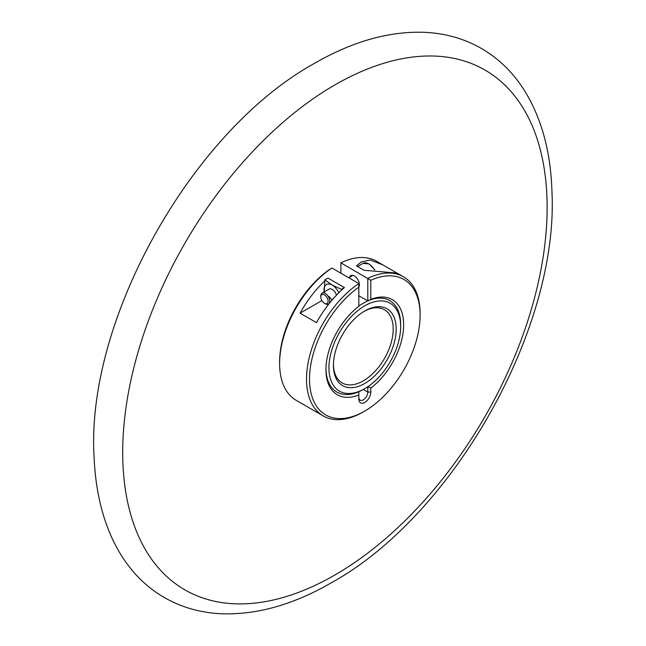 <?xml version="1.0" encoding="UTF-8"?>
<svg xmlns="http://www.w3.org/2000/svg" width="646" height="646" viewBox="0 0 646 646"><rect width="100%" height="100%" fill="white"/><g stroke="black" fill="none" stroke-linecap="round" stroke-linejoin="round"><path stroke-width="0.97" d="M349.486 277.32A7.187 4.151 60 0 1 350.754 275.608A7.187 4.151 60 0 1 354.347 275.963A7.187 4.151 60 0 1 358.829 287.179A78.198 45.147 120 0 0 309.595 382.537A78.198 45.147 120 0 0 364.812 411.05L364.812 411.05A78.198 45.147 120 0 0 420.102 315.28A78.198 45.147 120 0 0 370.788 280.275L370.788 299.421A54.95 31.727 -60 0 1 403.661 324.768A54.95 31.727 -60 0 1 370.788 388.084L370.788 392.065A8.455 4.877 -60 0 1 364.812 402.426A8.455 4.877 -60 0 1 358.829 398.97L358.829 394.989A54.95 31.727 -60 0 1 325.955 369.633A54.95 31.727 -60 0 1 358.829 306.317L358.829 283.554A80.314 46.367 -60 0 0 310.032 354.42A80.314 46.367 -60 0 0 323.161 415.895L296.256 400.358A80.314 46.367 120 0 1 279.621 363.593A80.314 46.367 120 0 1 331.931 268.025L358.829 283.554M363.31 411.914A80.314 46.367 -60 0 0 363.318 411.914L364.812 411.05L363.31 411.914A80.314 46.367 -60 0 1 323.161 415.895M358.829 295.747L367.8 300.923L367.8 278.378A80.314 46.367 -60 0 1 403.467 276.787A80.314 46.367 -60 0 1 420.102 313.552L420.102 315.28M396.765 272.959L376.57 261.259A80.314 46.367 120 0 0 340.894 262.849L370.788 280.275M383.03 264.981L370.287 260.023L361.275 261.969L356.479 265.861L364.174 270.303L397.015 273.056L403.467 276.787M400.665 325.641A52.835 30.507 120 0 0 389.732 300.584A52.835 30.507 120 0 0 367.8 300.923L370.788 299.421M279.621 363.593L279.621 361.873A78.198 45.147 -60 0 1 328.943 269.923L331.931 268.025M358.829 397.242A6.339 3.658 120 0 0 360.145 400.149A6.339 3.658 120 0 0 365.03 398.453A6.339 3.658 120 0 0 367.8 392.065L363.31 389.481A52.835 30.507 -60 0 0 363.318 389.481L364.812 388.617A50.727 29.288 120 0 0 400.673 326.496A50.727 29.288 120 0 0 364.812 305.784A50.727 29.288 120 0 0 328.943 367.905A50.727 29.288 120 0 0 364.812 388.617L363.31 389.481A52.835 30.507 -60 0 1 336.897 392.098A52.835 30.507 -60 0 1 325.964 368.761A52.835 30.507 120 0 0 336.897 392.098A52.835 30.507 120 0 0 358.829 391.759L358.829 394.989M344.407 287.575L327.966 278.079L324.922 279.839L332.23 285.112L341.363 289.327L344.407 287.575A80.314 46.367 -60 0 0 316.5 322.661L300.067 313.173A80.314 46.367 120 0 1 324.76 280.97M340.894 262.849L340.894 273.201M370.788 392.065L367.8 392.065L367.8 386.744M367.8 386.583L370.788 388.084M321.878 300.576L300.067 313.173M358.829 306.099A52.835 30.507 -60 0 1 363.31 303.2A52.835 30.507 -60 0 1 389.732 300.584A52.835 30.507 -60 0 1 400.673 324.768L400.673 326.496M364.804 310.96L364.812 310.96A44.38 25.622 -60 0 1 396.192 329.08A44.38 25.622 -60 0 1 364.812 383.441A44.38 25.622 -60 0 1 333.425 365.321A44.38 25.622 -60 0 1 364.804 310.96A44.38 25.622 -60 0 1 364.812 310.96M333.433 364.441A42.273 24.403 120 0 0 342.178 382.949A42.273 24.403 120 0 0 363.31 380.849A42.273 24.403 120 0 0 390.927 343.599A42.273 24.403 120 0 0 384.451 309.733A42.273 24.403 120 0 0 364.053 311.412M320.812 296.982A5.152 2.98 60 0 1 324.462 294.883A5.152 2.98 60 0 1 328.103 301.189A5.152 2.98 60 0 1 324.462 303.297A5.152 2.98 60 0 1 320.812 296.982L320.812 296.013A6.339 3.658 60 0 1 322.128 293.114L329.056 289.109A6.339 3.658 60 0 1 335.403 292.767A6.339 3.658 60 0 1 336.429 295.206M332.278 299.809A6.339 3.658 60 0 1 329.056 296.433M329.08 296.417A6.339 3.658 -120 0 0 332.294 299.784M324.13 292.929L324.922 279.839M338.827 292.751A11.628 6.71 -120 0 0 332.23 285.112A11.628 6.71 -120 0 0 324.009 289.852A11.628 6.71 -120 0 0 324.187 291.919M325.293 303.781L324.462 303.297L325.293 303.781A6.339 3.658 60 0 0 328.467 304.096L329 303.79M322.128 293.114A6.339 3.658 60 0 1 325.293 293.429A6.339 3.658 60 0 1 329.436 299.017A6.339 3.658 60 0 1 328.467 304.096M334.919 574.988A300.115 173.273 -60 0 1 122.708 452.466A300.115 173.273 -60 0 1 334.919 84.901A300.115 173.273 -60 0 1 547.13 207.423A300.115 173.273 -60 0 1 334.919 574.988M374.535 269.899A11.628 6.71 -120 0 0 368.842 263.972A11.628 6.71 -120 0 0 363.028 263.398L369.157 263.939L374.841 269.899M314.513 63.356C192.007 130.799 85.983 319.633 94.05 456.504C96.827 524.786 123.071 574.036 164.625 597.687C181.389 607.256 199.897 612.594 220.125 613.7C255.864 615.267 292.969 604.947 331.414 582.724C453.242 515.621 558.919 328.426 551.95 191.709C550.763 151.374 541.34 117.249 523.696 89.326C512.682 72.231 498.841 58.762 482.191 48.91C464.7 38.736 445.32 33.204 424.051 32.3C388.811 31.169 352.296 41.522 314.513 63.356M357.618 266.523L363.028 263.398M348.751 277.74L352.869 275.366"/></g></svg>

